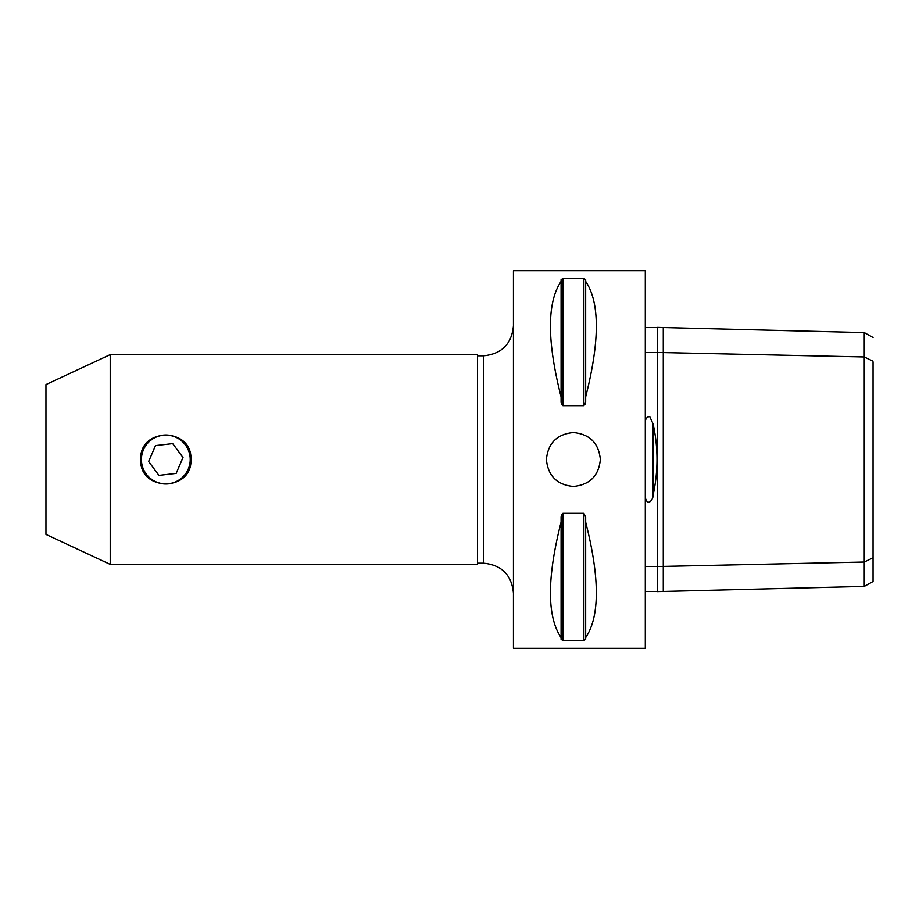 <?xml version="1.0" encoding="UTF-8"?>
<svg xmlns="http://www.w3.org/2000/svg" width="919" height="919" viewBox="0 0 919 919"><rect width="100%" height="100%" fill="white"/><g stroke="black" fill="none" stroke-linecap="round" stroke-linejoin="round"><path stroke-width="1.38" d="M163.008 435.147A24.514 24.514 0 0 1 190.176 456.686A24.514 24.514 0 0 1 168.637 483.853A24.514 24.514 0 0 1 141.469 462.314A24.514 24.514 0 0 1 163.008 435.147M163.019 435.261A24.411 24.411 0 0 0 141.572 462.303A24.411 24.411 0 0 0 168.625 483.739A24.411 24.411 0 0 0 190.061 456.697A24.411 24.411 0 0 0 163.019 435.261M148.625 461.487L155.506 445.6L172.692 443.613L183.007 457.513L176.138 473.4L158.941 475.387L148.625 461.487M600.348 459.5C598.74 475.881 589.757 484.864 573.376 486.473C556.994 484.864 548.011 475.881 546.403 459.5C548.011 443.119 556.994 434.136 573.376 432.527C589.757 434.136 598.74 443.119 600.348 459.5M645.299 270.703L645.299 648.297L513.445 648.297L513.445 270.703L645.299 270.703M585.667 637.602L585.667 639.325L583.864 640.463L562.887 640.463L561.084 639.325L561.084 637.602C546.885 616.511 546.885 578.005 561.084 522.118L561.084 517.006L562.887 513.33L583.864 513.33L585.667 517.006L585.667 522.118C599.866 578.005 599.866 616.511 585.667 637.602L585.667 522.118M561.532 514.571L561.084 517.006M561.084 639.325L562.887 640.463L562.887 513.33M583.864 513.33L583.864 640.463L585.667 639.325M585.667 279.675L583.864 278.537L585.667 279.675L585.667 281.398C599.866 302.489 599.866 340.995 585.667 396.882L585.667 401.994L583.864 405.67L562.887 405.67L561.084 401.994L561.532 404.429M562.887 405.67L562.887 278.537L561.084 279.675L562.887 278.537L583.864 278.537L583.864 405.67M585.219 404.429L585.667 401.994M561.084 401.994L561.084 396.882C546.885 340.995 546.885 302.489 561.084 281.398L561.084 279.675M110.211 354.619L477.478 354.619L477.478 564.381L110.211 564.381L45.95 534.421L45.95 384.579L110.211 354.619L110.211 564.381M140.722 459.5C139.171 427.117 192.462 427.117 190.922 459.5C192.462 491.883 139.171 491.883 140.722 459.5M663.277 327.532L663.277 352.574L657.28 352.448L657.28 327.382L864.262 332.586L864.262 586.414L663.277 591.457L663.277 566.414L864.262 562.037L873.05 557.764L873.05 362.534M864.262 586.414L873.05 581.497L873.05 557.764M873.05 361.224L864.262 356.963L663.277 352.574L663.277 566.414L657.28 566.552L657.28 591.606L663.277 591.457M645.299 566.414L657.28 566.414M657.28 591.457L645.299 591.457M645.299 497.524C647.826 507.805 653.696 498.443 653.133 494.939C658.28 471.344 658.28 447.714 653.133 424.061L649.71 416.525C647.16 416.824 645.689 418.467 645.299 421.476M645.299 352.574L657.28 352.574M645.299 327.532L657.28 327.532M657.28 352.448L657.28 566.552M561.084 396.882L561.084 281.398M585.667 396.882L585.667 281.398M561.084 637.602L561.084 522.118M477.478 355.814L483.474 355.814L483.474 563.186L477.478 563.186M653.133 494.939L653.133 424.061M864.262 332.586L873.05 337.503M483.474 563.186C501.671 564.967 511.665 574.949 513.445 593.157M483.474 355.814C501.671 354.033 511.665 344.051 513.445 325.843"/></g></svg>

